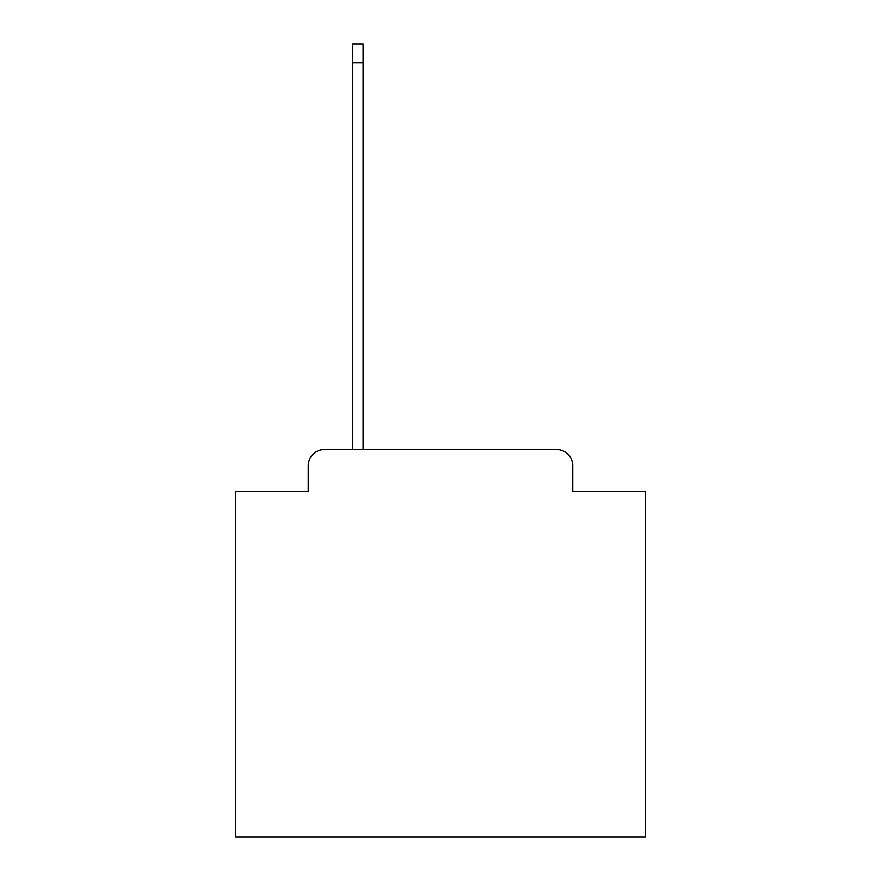 <?xml version="1.0" encoding="UTF-8"?>
<svg xmlns="http://www.w3.org/2000/svg" width="881" height="881" viewBox="0 0 881 881"><rect width="100%" height="100%" fill="white"/><g stroke="black" fill="none" stroke-linecap="round" stroke-linejoin="round"><path stroke-width="1.32" d="M308.218 465.895L308.218 491.29L308.218 465.895A16.387 16.387 0 0 1 324.593 449.508L352.444 449.508L352.444 44.05L363.093 44.05L363.093 62.892L352.444 62.892M572.782 491.29L572.782 465.895L572.782 491.29L645.277 491.29L645.277 836.95L235.723 836.95L235.723 491.29L308.218 491.29M572.782 465.895A16.387 16.387 0 0 0 556.407 449.508L324.593 449.508M363.093 62.892L363.093 449.508L556.407 449.508"/></g></svg>
